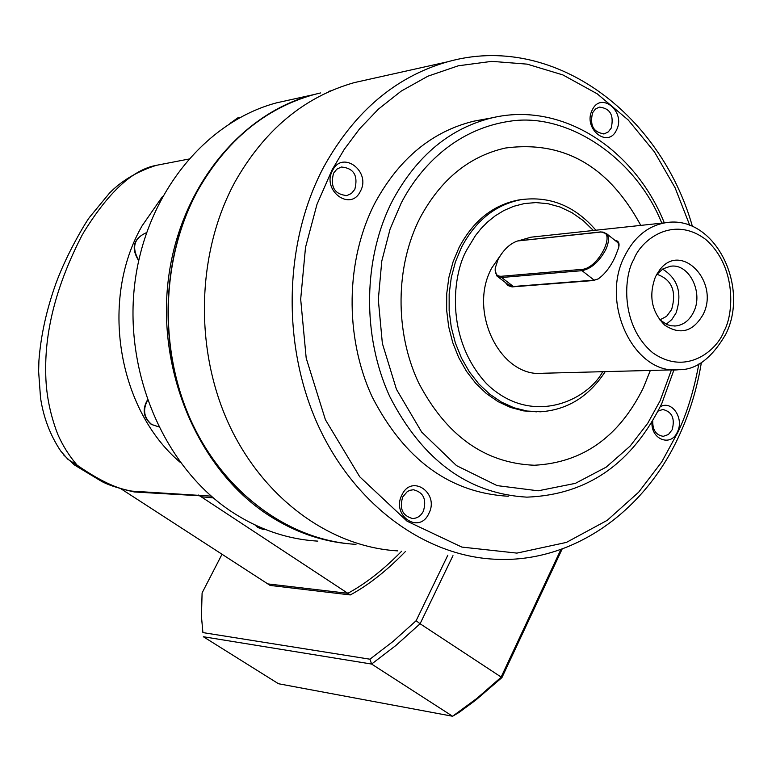 <?xml version="1.0" encoding="UTF-8"?>
<svg xmlns="http://www.w3.org/2000/svg" width="772" height="772" viewBox="0 0 772 772"><rect width="100%" height="100%" fill="white"/><g stroke="black" fill="none" stroke-linecap="round" stroke-linejoin="round"><path stroke-width="1.16" d="M164.089 163.838L156.349 165.333C132.736 169.618 108.292 192.325 83.019 233.472M82.363 234.649C57.234 283.179 45.017 328.737 45.712 371.322C45.722 392.301 49.688 413.194 57.62 433.97C62.464 445.222 68.978 455.615 77.142 465.178L67.859 459.263L60.708 450.993C50.141 435.109 43.415 417.391 40.53 397.821L38.619 371.457L38.918 360.707C40.839 335.309 46.638 309.186 56.317 282.359C67.589 252.01 87.033 219.991 90.015 216.71L109.576 193C121.686 180.667 137.233 171.452 156.224 165.362M63.429 454.747L74.286 464.86L77.142 465.178C99.27 480.541 117.585 489.197 132.099 491.137L129.957 490.847C116.147 487.663 106.343 484.295 100.534 480.734L74.701 465.14M127.139 490.307L134.328 491.976L132.099 491.137L211.238 496.135M198.143 494.948L201.077 496.724L213.294 497.901M201.077 496.724L347.854 593.311C365.677 583.651 383.607 569.62 401.643 551.227C383.607 569.62 365.677 583.651 347.854 593.311L267.797 583.902L120.992 488.811M447.828 555.213L416.127 620.727L393.064 641.426L369.933 659.201L202.911 632.596L201.444 616.374L202.1 592.906L222.027 554.257M350.314 594.932L347.854 593.311L267.797 583.902L270.161 585.437L350.314 594.932C368.601 585.031 386.965 570.566 405.397 551.546M416.127 620.727L420.093 623.747L452.981 555.657M202.196 627.009L202.911 632.596M560.906 549.461L501.009 677.343L476.893 698.39L452.595 716.252L371.612 664.055L395.882 645.488L420.093 623.747L501.945 677.575L475.658 700.194L459.118 712.392L452.595 716.252L278.489 683.741L203.345 636.736L371.612 664.055L369.933 659.201M501.945 677.575L562.141 549.017M320.621 92.929L312.496 94.898C239.05 114.352 178.332 190.144 168.016 282.118C157.565 374.034 199.591 469.839 267.508 514.557C293.785 531.773 321.509 541.577 350.691 543.961M291.343 99.578L276.723 102.801C204.426 121.937 144.731 195.924 134.56 285.563C124.253 375.144 165.478 468.488 232.256 512.145C259.267 529.679 287.782 539.348 317.813 541.124M369.614 79.198L354.271 82.614C304.187 96.857 264.41 129.976 234.949 181.989C196.956 252 194.11 347.429 228.203 422.728C262.432 498.017 329.75 546.981 397.812 550.89M360.321 191.388C350.507 212.126 321.258 190.201 332.616 170.38C342.691 149.71 371.535 171.818 360.321 191.388M333.552 173.198C330.069 186.872 334.498 194.341 346.84 195.596L351.443 193.463L354.83 189.323C358.285 175.534 353.779 168.103 341.32 167.013L336.862 169.155L333.552 173.198M660.205 406.844C671.669 399.742 684.388 418.279 677.449 431.818C671.138 447.335 650.661 439.558 651.993 421.966M652.736 420.73C652.533 430.062 656.055 435.263 663.322 436.315L668.427 434.511L672.171 429.743C675.153 418.395 672.016 411.65 662.772 409.488L658.072 411.1M508.266 496.261C449.931 492.854 404.576 459.755 372.21 396.972C344.322 336.727 345.586 259.469 375.153 202.631C399.182 158.588 432.069 131.433 473.805 121.175L485.134 119.11M616.5 129.995C607.998 149.199 582.416 128.316 592.259 110C600.963 90.855 626.227 111.901 616.5 129.995M592.578 112.76C589.586 125.527 593.504 132.552 604.322 133.836L608.278 131.896L611.202 128.113C614.155 115.279 610.189 108.273 599.304 107.105L595.434 109.045L592.578 112.76M428.836 513.505C419.331 534.861 390.95 515.484 401.942 494.92C411.688 473.603 439.693 493.192 428.836 513.505M402.714 496.965C399.23 508.632 402.492 515.802 412.489 518.485C417.198 518.427 420.827 516.005 423.365 511.228C426.829 499.455 423.5 492.295 413.377 489.747L409.778 490.345L407.259 491.639L402.714 496.965M534.359 465.246L534.34 465.246C582.619 462.717 618.932 436.981 643.259 388.017C618.951 436.981 582.648 462.717 534.359 465.246C484.893 463.258 446.293 435.726 418.549 382.661C394.627 331.777 395.312 266.166 420.103 217.772C440.706 179.509 469.106 156.272 505.313 148.05C563.541 140.263 608.703 166.048 640.789 225.395M536.733 411.833L523.59 410.887L510.61 407.471L498.114 401.662L486.399 393.566L475.745 383.346L466.433 371.255L458.693 357.552L452.73 342.585L448.677 326.701L446.66 310.296L446.718 293.775L448.85 277.544L453.01 261.998L459.07 247.513C473.255 220.821 493.057 204.995 518.485 200.006L522.712 199.408M675.481 369.788L543.391 373.243C500.864 378.396 467.61 312.071 491.658 268.125L502.437 252.56M519.286 240.565L530.953 237.187L534.6 236.801M614.927 240.324C618.613 240.69 619.819 243.248 618.565 247.995L615.139 256.873C610.604 266.716 604.958 274.07 598.194 278.924L593.35 280.535L511.99 286.904L507.899 285.534L505.322 282.446M598.261 278.885L594.141 280.13L513.409 286.499L508.14 284.598L497.959 276.83M517.916 240.893L600.809 231.889L606.647 233.742C609.34 237.139 609.002 242.514 605.644 249.867C599.033 261.824 591.159 268.762 582.02 270.673L501.617 277.495L496.878 276.009L495.142 270.181M501.366 276.27C496.801 276.415 494.756 273.693 495.248 268.096L497.988 259.624C503.421 249.761 509.954 243.547 517.616 240.97L599.796 232.16C617.803 229.294 598.783 268.791 581.76 269.389L501.366 276.27L501.617 277.495L513.409 286.499L512.647 286.875M703.128 314.474C693.073 331.786 680.277 335.347 664.731 325.157C651.529 311.763 648.461 295.589 655.515 276.637L659.742 269.853C681.078 241.173 720.015 281.915 703.128 314.474M659.51 319.589L667.095 324.636L671.408 325.813L675.789 325.948C683.577 324.983 689.531 320.322 693.642 311.994C703.707 292.366 688.913 262.991 670.405 266.272L663.09 268.791L656.557 274.61M666.207 324.259L671.804 319.569L676.05 312.998C682.458 293.35 677.97 278.721 662.579 269.1M656.837 274.253C671.843 279.483 676.764 291.237 671.621 309.504L666.632 316.308L659.838 319.907M650.333 370.454L643.288 388.017L650.304 370.454M640.77 225.395C608.674 166.048 563.512 140.272 505.284 148.06M616.944 241.925L618.034 242.794L618.883 246.422M180.223 462.351C117.605 409.498 99.54 299.372 142.144 225.762L162.381 196.638M199.803 495.778L134.328 491.976M147.529 400.359C142.569 409.787 143.949 417.835 151.679 424.494L158.646 426.8M255.435 525.153L258.273 527.652L266.456 529.872M238.818 117.682L230.5 123.076M138.651 260.637C130.854 247.957 133.353 238.683 146.169 232.797L146.169 232.797C133.942 238.345 131.462 247.513 138.728 260.309M701.362 362.579C697.212 387.93 689.975 411.93 679.649 434.578C644.852 511.971 571.791 564.11 493.414 559.15C422.921 555.155 352.833 503.238 317.08 423.066C281.462 342.903 284.318 241.202 323.796 166.858C354.416 111.65 395.689 76.631 447.625 61.799L354.271 82.614M698.853 363.998C693.767 391.066 686.791 413.792 677.932 432.175L661.729 461.936L638.676 492.179L607.217 520.338L566.416 542.407L516.902 553.109L461.839 547.078L407.085 521.206L359.733 476.787L325.408 419.727L306.195 358.14L300.684 299.227L305.509 247.416L316.974 204.377L332.047 169.946L344.235 149.382L359.569 128.847L378.454 109.084L401.199 91.115L427.881 76.206L458.298 65.794L491.774 61.355L527.17 64.144L562.923 74.942L597.2 93.808L628.205 119.978L654.473 151.949L675.085 187.77L689.763 225.366M197.893 190.346C161.049 257.645 158.308 349.205 191.359 421.435C224.546 493.655 289.857 540.651 355.988 544.347C289.654 540.622 224.295 493.54 191.128 421.387C158.096 349.214 160.817 257.8 197.642 190.501C226.283 140.34 265.066 108.369 313.992 94.57C265.221 108.312 226.514 140.243 197.893 190.346M671.437 369.894L660.079 400.832L647.689 423.345L630.116 446.1L606.213 467.128L575.381 483.349L538.181 490.809L497.091 485.607L456.513 465.622L421.628 432.021L396.441 389.291L382.362 343.424L378.309 299.623L381.783 261.09L390.111 229.023L401.112 203.287C418.057 170.168 453.26 129.368 510.273 121.165C567.352 112.287 635.655 157.604 661.787 223.137M673.975 369.836L661.865 403.36C632.307 463.596 587.309 494.852 526.842 497.149C468.131 493.713 422.477 460.247 389.86 396.731C361.75 335.791 363.004 257.616 392.765 200.141C416.957 155.606 450.057 128.181 492.063 117.836L473.805 121.175M602.681 371.699C587.724 399.983 531.947 427.572 486.649 383.8C444.054 337.721 452.971 272.883 467.089 249.356L475.494 235.508L481.014 228.628L487.547 222.008L495.142 215.89L503.836 210.553L513.621 206.327L524.381 203.557L535.922 202.582L547.975 203.692L560.173 207.06L572.081 212.754L583.285 220.647L593.378 230.49M605.219 371.631C589.007 396.528 567.41 409.922 540.41 411.794L527.17 411.042L514.084 407.799L501.453 402.106L489.593 394.087L478.804 383.916L469.347 371.824L461.473 358.083L455.383 343.038L451.244 327.058L449.15 310.537L449.159 293.891L451.282 277.524L455.441 261.853L461.54 247.252C475.735 220.522 495.556 204.667 521.003 199.678L518.485 200.006M724.039 331.082C717.767 349.205 687.07 376.939 652.726 352.775C619.8 325.07 623.921 275.334 633.831 259.411C640.528 240.739 672.499 214.423 705.791 239.503C737.453 267.566 733.342 315.188 724.039 331.082M665.57 222.732C714.206 214.22 749.988 285.833 725.902 333.967C711.9 358.169 696.199 370.087 678.82 369.701C634.545 375.25 599.67 303.454 624.683 256.005C634.343 236.936 647.969 225.839 665.57 222.732L530.953 237.187M328.843 91.289L330.898 90.835M581.76 269.389L582.02 270.673L594.141 280.13L593.35 280.535M600.809 231.889L599.796 232.16M519.961 240.468L518.987 240.729M156.349 165.333L188.513 159.109M158.54 426.791L151.341 424.417M263.744 529.66L257.925 527.546M312.496 94.898L276.723 102.801M240.314 117.354L237.728 117.913L230.017 123.375M151.254 424.359C143.36 417.498 142.087 409.392 147.423 400.05M257.829 527.488L254.914 524.912M345.866 195.741L346.84 195.596M662.82 436.315L663.322 436.315M603.636 133.942L604.322 133.836M411.852 518.446L412.489 518.485M661.073 321.007L664.731 325.157M675.789 325.948L674.371 326.016M692.426 226.437C660.05 112.075 551.739 32.202 447.625 61.799M664.316 222.867C634.555 148.726 561.871 101.151 492.063 117.836M595.897 230.22C574.976 205.989 550.011 195.808 521.003 199.678M618.034 242.794L606.647 233.742M517.616 240.97L518.543 240.719M656.856 274.234L659.742 269.853"/></g></svg>
